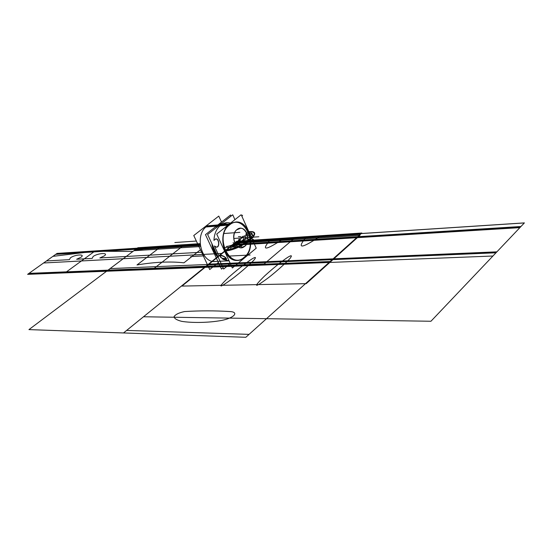 <?xml version="1.0" encoding="UTF-8"?>
<svg xmlns="http://www.w3.org/2000/svg" width="552" height="552" viewBox="0 0 552 552"><rect width="100%" height="100%" fill="white"/><g stroke="black" fill="none" stroke-linecap="round" stroke-linejoin="round"><path stroke-width="0.83" d="M232.364 267.975L256.225 248.179L241.189 214.714L216.715 234.048L232.364 267.975M229.377 224.933C244.094 212.451 259.095 246.061 244.122 257.335C229.715 270.583 213.783 236.263 229.377 224.933C213.783 236.263 229.715 270.583 244.122 257.335C259.095 246.061 244.094 212.451 229.377 224.933C213.783 236.263 229.715 270.583 244.122 257.335C259.095 246.061 244.094 212.451 229.377 224.933C244.094 212.451 259.095 246.061 244.122 257.335C229.715 270.583 213.783 236.263 229.377 224.933C213.783 236.263 229.715 270.583 244.122 257.335C259.095 246.061 244.094 212.451 229.377 224.933M244.584 246.378C252.395 240.548 244.529 223.022 236.967 229.57C228.99 235.407 237.105 253.126 244.584 246.378C250.663 241.942 247.372 227.734 240.362 228.286L236.967 229.57C230.853 233.896 234.048 248.145 241.003 247.703L244.584 246.378C252.395 240.548 244.529 223.022 236.967 229.57C228.99 235.407 237.105 253.126 244.584 246.378C252.395 240.548 244.529 223.022 236.967 229.57C228.99 235.407 237.105 253.126 244.584 246.378C252.395 240.548 244.529 223.022 236.967 229.57C228.99 235.407 237.105 253.126 244.584 246.378M243.418 257.825C259.771 247.144 243.722 211.202 228.749 225.623M230.218 224.457C213.217 235.145 230.225 271.819 244.853 256.632M223.036 247.751L225.927 254.023M229.37 223.967L221.041 224.671L229.37 223.967M218.978 224.843L207.041 225.858L218.978 224.843M230.046 223.912C217.074 231.55 222.835 261.193 237.049 260.475C240.044 260.503 242.749 259.392 245.157 257.128C242.749 259.392 240.044 260.503 237.049 260.475C222.835 261.193 217.074 231.55 230.046 223.912M228.763 224.519L220.269 225.23L228.776 224.519M231.06 216.101L230.563 214.997L205.468 234.648L221.497 269.114L223.098 267.796M218.378 257.646C214.735 254.224 212.575 249.573 211.899 243.694C212.575 249.573 214.735 254.224 218.378 257.646C214.735 254.224 212.575 249.573 211.899 243.694C212.575 249.573 214.735 254.224 218.378 257.646M215.873 228.017L216.86 226.851L215.873 228.017M220.386 255.314L219.109 255.797M222.628 259.102L225.547 259.523L222.628 259.102M225.996 259.474C226.872 257.998 224.988 256.507 220.351 255.01C224.988 256.507 226.872 257.998 225.996 259.474C226.872 257.998 224.988 256.507 220.351 255.01L219.151 255.714L220.351 255.01C223.96 255.99 226.044 257.37 226.603 259.164M223.67 269.031L230.322 263.552L223.67 269.031L207.628 234.49L232.73 214.79L234.931 219.655L232.73 214.79L207.628 234.49L223.67 269.031M220.621 225.202C223.636 222.911 226.872 222.208 230.329 223.098C226.872 222.208 223.636 222.911 220.621 225.202C216.543 228.618 214.321 233.613 213.955 240.203C214.321 233.613 216.543 228.618 220.621 225.202L228.618 224.533L220.621 225.202C216.543 228.618 214.321 233.613 213.955 240.203C214.321 233.613 216.543 228.618 220.621 225.202C223.636 222.911 226.872 222.208 230.329 223.098C226.872 222.208 223.636 222.911 220.621 225.202L227.251 222.718M229.08 260.861L223.215 259.447L229.08 260.861M219.04 255.983L214.452 246.157L219.04 255.983M216.563 247.151L214.417 245.985L216.446 247.144C219.972 246.813 218.909 238.229 215.446 238.975L215.425 238.975M215.839 238.933L213.955 240.368L215.763 238.947M216.108 247.192L216.46 247.172M216.701 247.144C219.903 247.165 219.178 238.498 216.018 238.912C219.178 238.498 219.903 247.165 216.701 247.144C219.903 247.165 219.178 238.498 216.018 238.912C219.178 238.498 219.903 247.165 216.701 247.144L216.674 247.144M220.572 224.333L219.944 224.215L216.446 227.569M212.575 245.143C213.382 250.049 215.252 254.072 218.185 257.218M218.102 257.046C215.314 253.982 213.514 250.097 212.692 245.405C213.514 250.097 215.314 253.982 218.102 257.046C215.314 253.982 213.514 250.097 212.692 245.405C213.514 250.097 215.314 253.982 218.102 257.046C215.314 253.982 213.514 250.097 212.692 245.405M216.625 227.424L219.227 224.788L222.221 223.036L218.902 224.905L216.625 227.424L219.227 224.788M222.277 222.994L218.385 225.444M222.139 223.105L218.109 225.575M216.839 227.258L219.724 224.312L222.297 222.98M212.83 245.702C213.658 250.159 215.383 253.872 218.012 256.846M225.147 259.999L226.444 259.509C225.934 257.342 223.774 256.011 219.958 255.5M243.673 258.357C256.535 250.242 250.353 220.772 235.925 221.973L232.047 222.815L228.528 225.106L232.047 222.815L235.925 221.973C250.353 220.772 256.535 250.242 243.673 258.357M227.969 225.154L205.53 227.031L227.969 225.154M227.921 224.588L230.881 222.856M221.518 222.083L218.778 216.101L193.759 235.531L209.732 269.548L218.413 262.469M206.703 226.375C193.959 235.138 201.611 264.097 215.825 261.434C201.611 264.097 193.959 235.138 206.703 226.375L217.157 225.492L206.703 226.375C193.959 235.138 201.611 264.097 215.825 261.434C201.611 264.097 193.959 235.138 206.703 226.375L217.157 225.492M244.288 246.661C250.78 242.638 247.689 227.707 240.451 228.28L236.677 229.88M237.436 229.273C230.915 233.179 233.903 248.152 241.086 247.703L245.033 246.047M223.436 248.628L225.554 253.216M248.297 231.916C265.588 230.074 241.134 250.194 225.057 250.732M226.355 246.413C234.565 246.116 247.248 235.801 238.423 236.67C247.248 235.801 234.565 246.116 226.355 246.413M232.716 244.529L357.731 236.725L332.766 259.157L208.118 264.449L232.716 244.529L208.118 264.449L110.083 268.603L133.901 250.698L200.031 246.571M218.309 225.395L206.269 226.41L218.309 225.395M43.587 262.987L123.241 258.715L106.584 271.239L27.6 274.351L43.587 262.987M224.809 250.932L204.495 267.382L236.18 241.728L204.495 267.382L27.6 274.351L57.063 253.402L137.262 248.179L126.222 256.473L99.836 257.957L104.349 255.859C109.275 252.34 97.559 253.085 93.115 256.514L92.198 258.384L76.631 259.261L81.006 257.218C85.87 253.803 74.81 254.5 70.408 257.839L69.421 259.661L46.444 260.951L57.063 253.402L199.707 244.108L137.262 248.179L106.584 271.239L123.241 258.715L221.725 253.43L204.495 267.382L106.584 271.239L137.262 248.179L199.707 244.108L137.262 248.179L106.584 271.239L27.6 274.351L57.063 253.402L137.262 248.179L106.584 271.239L137.262 248.179L126.222 256.473L201.825 252.23M248.614 231.661C266.395 229.763 241.258 250.449 224.733 250.994C229.397 250.642 234.793 249 240.927 246.061L240.065 245.599C234.835 248.062 230.246 249.442 226.285 249.739C240.672 249.249 262.586 231.247 247.117 232.868C250.905 232.654 252.609 233.593 252.223 235.683L254.444 235.028C255.003 232.523 253.057 231.405 248.614 231.661C266.395 229.763 241.258 250.449 224.733 250.994M305.76 237.608C296.645 249.09 301.254 248.793 319.58 236.711L360.704 234.048L329.627 261.972L205.04 266.94L235.656 242.149L270.238 239.906C260.861 251.022 265.153 250.746 283.1 239.078L305.76 237.608M241.976 216.46L242.556 215.204L241.976 216.46M183.947 262.821L200.438 249.759L183.947 262.821C170.409 261.282 154.76 261.993 136.999 264.953C154.76 261.993 170.409 261.282 183.947 262.821M233.379 243.998L205.075 266.913L107.143 270.818L134.543 250.222L160.418 247.048L136.999 264.953L160.418 247.048L134.543 250.222L107.143 270.818L205.075 266.913L233.379 243.998M250.822 238.105L253.051 237.45L245.812 243.37L244.936 242.908L250.822 238.105M252.319 239.478L253.409 239.368L252.319 239.478M52.909 256.356L94.709 251.257L132.942 251.422L107.074 270.866L28.076 274.013L52.909 256.356L94.709 251.257L132.942 251.422L107.074 270.866L28.076 274.013L52.909 256.356M239.333 239.168C241.245 240.306 239.547 241.679 234.241 243.294C239.547 241.679 241.245 240.306 239.333 239.168M233.096 242.59C233.889 243.742 236.042 243.232 239.547 241.052C236.042 243.232 233.889 243.742 233.096 242.59M199.7 244.046L185.196 244.991M235.048 242.638L236.794 241.231L239.437 241.058L237.698 242.473L235.048 242.638L236.794 241.231L239.437 241.058L237.698 242.473L235.048 242.638L236.794 241.231L239.437 241.058L237.698 242.473L235.048 242.638L236.794 241.231L239.437 241.058L237.698 242.473L235.048 242.638L236.794 241.231L239.437 241.058L237.698 242.473L235.048 242.638L236.794 241.231L361.85 233.02L249.069 334.367L126.643 330.42L236.794 241.231L361.85 233.02L249.069 334.367L126.643 330.42L236.794 241.231L361.85 233.02L330.137 261.517L205.537 266.54L236.794 241.231L239.437 241.058L237.698 242.473L235.048 242.638L237.581 241.824L239.32 240.417L238.533 239.823M229.508 311.528C214.894 310.624 199.948 310.631 184.678 311.549C179.248 312.639 175.715 314.302 174.094 316.531C174.149 318.463 176.674 320.07 181.677 321.34C191.358 322.934 206.731 322.803 218.626 320.933C233.882 318.801 240.079 311.866 229.508 311.528C214.894 310.624 199.948 310.631 184.678 311.549C179.241 312.639 175.715 314.302 174.094 316.531C174.149 318.463 176.674 320.07 181.67 321.34C191.351 322.934 206.731 322.803 218.626 320.933C233.882 318.801 240.079 311.866 229.508 311.528M197.644 243.798L193.842 244.053L197.644 243.798M123.51 332.953L234.179 243.342L359.207 235.393L245.826 337.286L28.939 329.606L135.323 249.635L199.865 245.53L135.323 249.635L28.939 329.606L123.51 332.953L234.179 243.342L123.51 332.953L234.179 243.342L359.207 235.393L245.826 337.286L123.51 332.953M290.669 257.487C291.994 255.576 291.463 255.259 289.089 256.521C286.412 257.881 276.055 265.477 264.498 276.069C253.037 287.502 253.996 288.317 267.375 278.505C276.904 271.391 290.738 258.419 290.669 257.487M254.658 259.136C256.031 257.294 255.569 256.984 253.271 258.205C250.684 259.516 240.479 266.851 228.942 277.07C217.44 288.096 218.268 288.875 231.412 279.422C240.796 272.564 254.644 260.047 254.658 259.136M204.012 255.88L190.688 256.577M235.656 242.149L205.04 266.94L107.109 270.846L136.758 248.552L199.734 244.474M235.352 247.372C236.477 245.336 235 245.426 230.922 247.634C229.784 249.67 231.26 249.58 235.352 247.372M251.401 234.31C252.45 232.357 250.967 232.461 246.958 234.628C245.888 236.587 247.372 236.484 251.401 234.31M247.876 240.499C249.276 237.898 247.33 238.022 242.045 240.886C240.61 243.501 242.556 243.377 247.876 240.499M224.015 233.51L239.858 232.33L224.015 233.51M238.795 239.609C240.299 240.486 238.982 241.562 234.828 242.852C238.982 241.562 240.299 240.486 238.795 239.609M228.866 256.093L250.132 255.017L228.866 256.093M204.495 267.382L106.584 271.239L137.262 248.179L57.063 253.402L27.6 274.351L329.075 262.476L361.229 233.579L524.345 222.946L492.922 256.018L329.075 262.476L361.229 233.579L236.18 241.728L204.495 267.382M224.008 247.558L241.61 246.502L224.008 247.558M236.056 241.824L204.619 267.278L106.702 271.149L137.144 248.262L199.714 244.191M56.953 253.478L137.144 248.262L106.702 271.149L27.717 274.268L56.953 253.478M239.402 239.119C241.355 240.279 239.616 241.693 234.179 243.349M245.833 233.91L246.634 234.483L244.915 235.876L242.397 236.691M232.737 244.515L357.744 236.704L332.746 259.178L208.104 264.463L232.737 244.515M357.744 236.704L520.957 226.513L496.524 252.23L332.746 259.178L357.744 236.704M233.751 238.478L258.826 236.76L233.751 238.478M332.194 259.675L361.284 233.524L524.4 222.891L495.986 252.795L207.559 264.905L236.235 241.679L361.284 233.524L332.194 259.675M242.818 236.353C251.746 235.469 239.023 245.861 230.708 246.157M234.752 242.88L205.993 266.167L108.026 270.156L135.882 249.214L199.81 245.116M55.738 254.348L135.882 249.214L108.026 270.156L28.987 273.364L55.738 254.348M241.583 237.353C248.648 236.67 238.554 244.895 231.964 245.136M234.8 243.273L359.994 235.304L306.215 283.666L181.953 286.081L234.8 243.273L359.994 235.304L306.215 283.666L181.953 286.081L234.8 243.273M496.89 251.843L333.118 258.84L357.392 237.022L520.612 226.872L496.89 251.843M333.118 258.84L208.47 264.166L232.385 244.798L357.392 237.022L333.118 258.84M236.235 241.679L361.284 233.524L332.214 259.647L207.58 264.884L236.235 241.679M356.64 237.698L266.519 318.69L143.506 316.765L231.64 245.398L519.88 227.645L430.946 321.257L266.519 318.69L356.64 237.698M361.284 233.524L524.4 222.891L496.006 252.775L332.214 259.647L361.284 233.524M93.93 251.822L182.705 246.13L154.118 268.369L66.378 271.929L93.93 251.822M238.554 239.803C239.872 240.589 238.692 241.541 235.028 242.659M234.752 242.293L236.332 242.19L238.381 241.127L238.837 240.168M234.8 242.79L293.512 239.023L264.201 263.904L154.118 268.369L182.705 246.13L199.796 245.033M235.345 242.397L236.794 241.231L239.616 241.045L238.167 242.218L235.345 242.397L236.794 241.231L239.616 241.045L238.167 242.218L235.345 242.397L236.794 241.231L239.616 241.045L238.167 242.218L235.345 242.397L236.794 241.231L239.616 241.045L238.167 242.218L235.345 242.397L236.794 241.231L239.616 241.045L238.167 242.218L235.345 242.397L236.794 241.231L239.616 241.045L238.167 242.218L235.345 242.397L238.167 241.141L238.561 240.306L238.885 240.555L237.443 241.728L235.028 242.149M196.353 241.052L174.839 242.535L196.353 241.052M235.387 242.369L360.428 234.296L329.917 261.717L205.323 266.713L235.387 242.369L205.323 266.713L107.385 270.639L136.496 248.752L199.755 244.667M236.794 241.231L205.537 266.54L107.592 270.48L137.862 247.724L199.672 243.667M239.354 239.161C241.272 240.299 239.561 241.686 234.227 243.308M234.483 243.101C239.285 241.638 240.824 240.396 239.099 239.368M229.066 260.834L224.416 261.048L229.066 260.834M224.215 261.055L213.983 261.517L224.215 261.055M219.724 224.312L216.004 227.914L218.902 224.905M212.14 244.219C212.858 249.711 214.928 254.168 218.357 257.591C214.928 254.168 212.858 249.711 212.14 244.219M220.11 255.486C220.034 257.832 222.049 258.771 226.154 258.301C223.105 259.426 221.09 258.488 220.11 255.486"/></g></svg>
